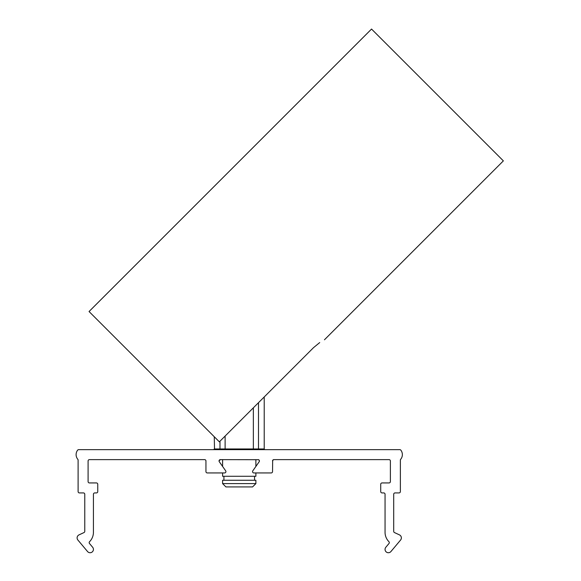 <?xml version="1.0" encoding="UTF-8"?>
<svg xmlns="http://www.w3.org/2000/svg" width="581" height="581" viewBox="0 0 581 581"><rect width="100%" height="100%" fill="white"/><g stroke="black" fill="none" stroke-linecap="round" stroke-linejoin="round"><path stroke-width="0.87" d="M255.887 472.941L256.548 472.941L255.887 472.941L255.887 476.275L222.596 476.275L222.596 472.941L221.927 472.941M255.887 459.629L255.887 466.441L256.548 465.49M258.596 459.724L259.322 460.435M258.501 459.694L258.095 459.629A1.329 1.329 0 0 1 259.184 461.721L252.793 470.85A1.329 1.329 0 0 0 253.89 472.941L271.196 472.941A1.329 1.329 0 0 0 272.533 471.612L272.671 460.363M259.329 460.457L259.249 461.626M219.131 461.416L219.052 461.053M219.052 460.886L220.381 459.629L219.052 460.871M273.404 459.709L272.533 460.958A1.329 1.329 0 0 1 273.862 459.629L389.045 459.629A1.329 1.329 0 0 1 390.381 460.958L390.381 481.598A1.329 1.329 0 0 1 389.045 482.934L382.058 482.934A1.329 1.329 0 0 0 380.722 484.263L380.722 491.584A1.329 1.329 0 0 0 382.058 492.92L383.721 492.92A1.329 1.329 0 0 1 385.05 494.249L385.05 532.319A13.319 13.319 0 0 0 388.921 541.695A1.329 1.329 0 0 1 388.994 543.489L385.835 547.258A3.326 3.326 0 0 0 386.242 551.95A3.326 3.326 0 0 0 390.933 551.536L400.585 540.032A3.326 3.326 0 0 0 399.445 534.876L394.477 532.559A1.329 1.329 0 0 1 393.707 531.354L393.707 494.249A1.329 1.329 0 0 1 395.044 492.92L399.038 492.92A1.329 1.329 0 0 0 400.367 491.584L400.367 460.167A1.329 1.329 0 0 1 400.672 459.317A7.321 7.321 0 0 0 400.839 450.159A1.329 1.329 0 0 0 399.786 449.643L78.696 449.643A1.329 1.329 0 0 0 77.636 450.159A7.321 7.321 0 0 0 77.803 459.317A1.329 1.329 0 0 1 78.108 460.167L78.108 491.584A1.329 1.329 0 0 0 79.444 492.92L83.439 492.92A1.329 1.329 0 0 1 84.768 494.249L84.768 531.354A1.329 1.329 0 0 1 83.998 532.559L79.031 534.876A3.326 3.326 0 0 0 77.89 540.032L87.542 551.536A3.326 3.326 0 0 0 92.234 551.95A3.326 3.326 0 0 0 92.648 547.258L89.481 543.489A1.329 1.329 0 0 1 89.561 541.695A13.319 13.319 0 0 0 93.425 532.319L93.425 494.249A1.329 1.329 0 0 1 94.754 492.92L96.417 492.92A1.329 1.329 0 0 0 97.753 491.584L97.753 484.263A1.329 1.329 0 0 0 96.417 482.934L89.43 482.934A1.329 1.329 0 0 1 88.094 481.598L88.094 460.958A1.329 1.329 0 0 1 89.43 459.629L204.614 459.629A1.329 1.329 0 0 1 205.95 460.958L205.95 471.612A1.329 1.329 0 0 0 207.279 472.941L224.593 472.941A1.329 1.329 0 0 0 225.682 470.85L219.291 461.721A1.329 1.329 0 0 1 220.381 459.629L258.53 459.702M272.612 460.501L272.533 460.958L272.612 460.501M221.927 465.49L222.596 466.441L221.927 465.49L222.596 466.441L222.596 459.629M205.863 460.501L205.95 460.958L205.863 460.501M264.871 449.643L264.21 448.975L214.273 448.975L213.605 449.643M313.508 347.67L319.71 342.572L313.508 347.67L319.71 342.572L313.508 347.67L219.349 441.829L89.053 311.532L371.535 29.05L503.364 160.879L324.452 339.783M239.241 486.929L252.553 486.929L255.887 483.595L222.596 483.595L225.922 486.929L239.241 486.929M214.273 436.752L214.505 449.004M255.887 483.595L255.887 480.269L222.596 480.269L222.596 483.595M319.71 342.572C325.992 338.846 325.992 338.846 319.71 342.572M258.501 402.677L258.501 449.12A0.668 0.516 -90.6 0 0 258.698 449.643M253.36 407.811L253.36 449.643M225.116 436.062L225.116 449.643M219.981 441.197L219.981 449.12A0.668 0.516 -89.4 0 1 219.778 449.643M264.21 448.975L264.21 396.968M223.925 476.275L223.925 480.269M254.551 476.275L254.551 480.269"/></g></svg>

